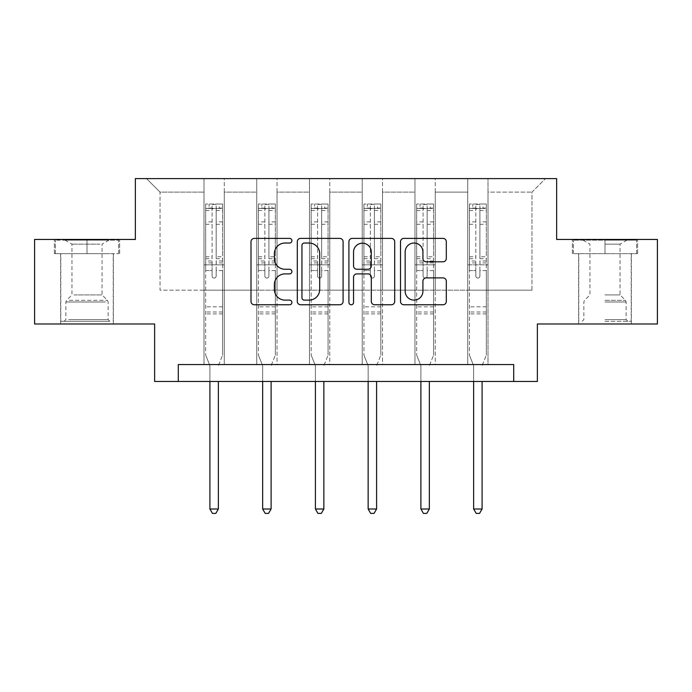 <?xml version="1.0" encoding="UTF-8"?>
<svg xmlns="http://www.w3.org/2000/svg" width="692" height="692" viewBox="0 0 692 692"><rect width="100%" height="100%" fill="white"/><g stroke="black" fill="none" stroke-linecap="round" stroke-linejoin="round"><path stroke-width="0.52" stroke-dasharray="3.46 2.59" d="M291.903 240.721A2.327 2.327 0 0 0 289.585 238.394L254.319 238.394A3.322 3.322 0 0 0 250.997 241.716L250.997 301.452A3.322 3.322 0 0 0 254.319 304.765L289.585 304.765A2.327 2.327 0 0 0 291.903 302.447A2.327 2.327 0 0 0 289.585 300.12L285.017 300.12A10.622 10.622 0 0 1 274.395 289.507L274.395 284.524A10.622 10.622 0 0 1 285.017 273.902L289.585 273.902A2.327 2.327 0 0 0 291.903 271.584A2.327 2.327 0 0 0 289.585 269.257L285.017 269.257A10.622 10.622 0 0 1 274.395 258.635L274.395 253.661A10.622 10.622 0 0 1 285.017 243.039L289.585 243.039A2.327 2.327 0 0 0 291.903 240.721M604.99 253.661L637.617 253.661L604.99 253.661L604.99 239.458L637.617 239.458L572.362 239.458L604.99 239.458L604.99 253.661L631.199 253.661L573.383 253.661L636.605 253.661L578.789 253.661L604.99 253.661L604.99 240.141L573.383 240.141L636.605 240.141L604.99 240.141L626.969 240.141L604.99 240.141L604.99 253.661M604.99 323.986L631.363 323.986L604.99 323.986M87.01 253.661L54.383 253.661L87.01 253.661L87.01 239.458L119.638 239.458L54.383 239.458L87.01 239.458L87.01 253.661L118.617 253.661L55.395 253.661L87.01 253.661L87.01 240.141L118.617 240.141L55.395 240.141L87.01 240.141L87.01 253.661M87.01 323.986L60.636 323.986L87.01 323.986M657.4 239.458L657.4 323.986L537.373 323.986L537.373 381.465L154.627 381.465L154.627 323.986L34.6 323.986L34.6 239.458L135.355 239.458L135.355 178.605L556.645 178.605L556.645 239.458L657.4 239.458M467.723 178.605L545.486 178.605L488.007 178.605L488.007 290.182L531.958 290.182L488.007 290.182L488.007 192.125L531.958 192.125L488.007 192.125L488.007 178.605L488.007 364.563L467.723 364.563L488.007 364.563L467.723 364.563L488.007 364.563L488.007 178.605L435.259 178.605L467.723 178.605L467.723 290.182L435.259 290.182L467.723 290.182L467.723 192.125L435.259 192.125L435.259 290.182L435.259 192.125L467.723 192.125L467.723 178.605L467.723 364.563L467.723 264.82L467.723 290.182L488.007 290.182L467.723 290.182L467.723 264.82L488.007 264.82L467.723 264.82L467.723 364.563L467.723 178.605M414.975 178.605L435.259 178.605L435.259 364.563L414.975 364.563L435.259 364.563L414.975 364.563L435.259 364.563L435.259 178.605L382.512 178.605L414.975 178.605L414.975 290.182L382.512 290.182L414.975 290.182L414.975 192.125L382.512 192.125L382.512 290.182L382.512 192.125L414.975 192.125L414.975 178.605L414.975 364.563L414.975 264.82L414.975 290.182L435.259 290.182L414.975 290.182L414.975 264.82L435.259 264.82L414.975 264.82L414.975 364.563L414.975 178.605M362.227 178.605L382.512 178.605L382.512 364.563L362.227 364.563L382.512 364.563L362.227 364.563L382.512 364.563L382.512 178.605L329.773 178.605L362.227 178.605L362.227 290.182L329.773 290.182L362.227 290.182L362.227 192.125L329.773 192.125L329.773 290.182L329.773 192.125L362.227 192.125L362.227 178.605L362.227 364.563L362.227 264.82L362.227 290.182L382.512 290.182L362.227 290.182L362.227 264.82L382.512 264.82L362.227 264.82L362.227 364.563L362.227 178.605M309.488 178.605L329.773 178.605L329.773 364.563L309.488 364.563L329.773 364.563L309.488 364.563L329.773 364.563L329.773 178.605L277.025 178.605L309.488 178.605L309.488 290.182L277.025 290.182L309.488 290.182L309.488 192.125L277.025 192.125L277.025 290.182L277.025 192.125L309.488 192.125L309.488 178.605L309.488 364.563L309.488 264.82L309.488 290.182L329.773 290.182L309.488 290.182L309.488 264.82L329.773 264.82L309.488 264.82L309.488 364.563L309.488 178.605M256.741 178.605L277.025 178.605L277.025 364.563L256.741 364.563L277.025 364.563L256.741 364.563L277.025 364.563L277.025 178.605L224.277 178.605L256.741 178.605L256.741 290.182L224.277 290.182L256.741 290.182L256.741 192.125L224.277 192.125L224.277 290.182L224.277 192.125L256.741 192.125L256.741 178.605L256.741 364.563L256.741 264.82L256.741 290.182L277.025 290.182L256.741 290.182L256.741 264.82L277.025 264.82L256.741 264.82L256.741 364.563L256.741 178.605M203.993 178.605L224.277 178.605L224.277 364.563L203.993 364.563L224.277 364.563L203.993 364.563L224.277 364.563L224.277 178.605L146.514 178.605L203.993 178.605L203.993 290.182L160.042 290.182L160.042 192.125L203.993 192.125L160.042 192.125L146.514 178.605L160.042 192.125L160.042 290.182L203.993 290.182L203.993 178.605L203.993 364.563L203.993 178.605M178.294 381.465L178.294 364.563L178.294 381.465L178.294 364.563L513.706 364.563L178.294 364.563L513.706 364.563L513.706 381.465M531.958 290.182L531.958 192.125L545.486 178.605L531.958 192.125L531.958 290.182M203.993 290.182L224.277 290.182L224.277 264.82L224.277 364.563L224.277 264.82L224.277 290.182L203.993 290.182L203.993 264.82L224.277 264.82L203.993 264.82L203.993 364.563L203.993 290.182M203.993 264.82L224.277 264.82L203.993 264.82M256.741 264.82L277.025 264.82L256.741 264.82M309.488 264.82L329.773 264.82L309.488 264.82M362.227 264.82L382.512 264.82L362.227 264.82M414.975 264.82L435.259 264.82L414.975 264.82M467.723 264.82L488.007 264.82L467.723 264.82M54.383 253.661L54.383 239.458L54.383 253.661M119.638 253.661L119.638 239.458L119.638 253.661M637.617 253.661L637.617 239.458L637.617 253.661M572.362 253.661L572.362 239.458L572.362 253.661M343.094 301.452L343.094 241.716A3.322 3.322 0 0 0 339.781 238.394L300.613 238.394A3.322 3.322 0 0 0 297.3 241.716L297.3 301.452A3.322 3.322 0 0 0 300.613 304.765L339.781 304.765A3.322 3.322 0 0 0 343.094 301.452M304.264 243.039A2.327 2.327 0 0 0 301.946 245.366L301.946 297.802A2.327 2.327 0 0 0 304.264 300.12L309.082 300.12A10.622 10.622 0 0 0 319.695 289.507L319.695 253.661A10.622 10.622 0 0 0 309.082 243.039L304.264 243.039M352.219 238.394L391.387 238.394A3.322 3.322 0 0 1 394.7 241.716L394.7 301.452A3.322 3.322 0 0 1 391.387 304.765L374.623 304.765A3.322 3.322 0 0 1 371.31 301.452L371.31 277.224A3.322 3.322 0 0 0 367.988 273.902L356.873 273.902A3.322 3.322 0 0 0 353.551 277.224L353.551 302.447A2.327 2.327 0 0 1 351.225 304.765A2.327 2.327 0 0 1 348.906 302.447L348.906 241.716A3.322 3.322 0 0 1 352.219 238.394M371.31 252.087A8.875 8.875 0 0 0 362.426 243.203A8.875 8.875 0 0 0 353.551 252.087L353.551 265.936A3.322 3.322 0 0 0 356.873 269.257L367.988 269.257A3.322 3.322 0 0 0 371.31 265.936L371.31 252.087M426.229 261.792L442.992 261.792A3.322 3.322 0 0 0 446.314 258.471L446.314 241.716A3.322 3.322 0 0 0 442.992 238.394L403.834 238.394A3.322 3.322 0 0 0 400.512 241.716L400.512 301.452A3.322 3.322 0 0 0 403.834 304.765L442.992 304.765A3.322 3.322 0 0 0 446.314 301.452L446.314 281.203A3.322 3.322 0 0 0 442.992 277.89L426.229 277.89A3.322 3.322 0 0 0 422.916 281.203L422.916 291.245A8.875 8.875 0 0 1 414.032 300.12A8.875 8.875 0 0 1 405.157 291.245L405.157 251.914A8.875 8.875 0 0 1 414.032 243.039A8.875 8.875 0 0 1 422.916 251.914L422.916 258.471A3.322 3.322 0 0 0 426.229 261.792M212.107 276.047A2.033 2.033 0 0 0 214.139 278.072A2.033 2.033 0 0 1 212.107 276.047L212.107 270.563L212.107 276.047M222.504 204.028L219.208 204.028L219.208 208.422L222.59 208.422L222.59 204.028L205.688 204.028L205.688 355.16L205.688 270.563L212.107 270.563L212.107 260.988L205.688 260.988M205.688 204.028L205.688 270.563L212.107 270.563L212.107 209.313C213.456 208.136 214.814 208.136 216.163 209.313L216.163 256.758L222.59 256.758L222.59 355.16L222.59 270.563L216.163 270.563L216.163 276.047A2.033 2.033 0 0 1 214.139 278.072A2.033 2.033 0 0 0 216.163 276.047L216.163 256.758M222.59 208.422L222.59 256.758M222.59 204.028L222.59 270.563L216.163 270.563L216.163 204.443L212.107 204.443L212.107 260.988M219.208 204.028L205.766 204.028M219.208 208.422L209.062 208.422L209.062 204.028M205.688 208.422L222.504 208.422M205.766 208.422L209.062 208.422M218.611 365.056L222.59 355.16L218.611 365.056A3.382 3.382 0 0 0 218.361 366.319A3.382 3.382 0 0 1 218.611 365.056M209.91 381.465L209.91 366.319A3.382 3.382 0 0 0 209.667 365.056L205.688 355.16L209.667 365.056A3.382 3.382 0 0 1 209.91 366.319L209.91 509.001L218.361 509.001L218.361 381.465M222.59 313.917L205.688 313.917M209.91 509.001L212.444 513.395L215.826 513.395L218.361 509.001M212.107 209.313L212.107 204.443M216.163 209.313L216.163 204.443M106.776 321.287L64.183 321.287L106.776 321.287M68.707 319.592L108.142 319.592L68.707 319.592M106.04 240.141L65.031 240.141L106.04 240.141M100.037 244.138L71.959 244.138L100.037 244.138M73.975 294.913L102.053 294.913L73.975 294.913M109.699 321.287L60.801 321.287L109.699 321.287M109.699 253.661L60.801 253.661L109.699 253.661M55.395 253.661L55.395 240.141L55.395 253.661M118.617 253.661L118.617 240.141L118.617 253.661M604.99 321.287L631.199 321.287L604.99 321.287M604.99 319.592L626.122 319.592L604.99 319.592M604.99 244.138L620.041 244.138L604.99 244.138M604.99 294.913L620.041 294.913L604.99 294.913M636.605 253.661L636.605 240.141L636.605 253.661M573.383 253.661L573.383 240.141L573.383 253.661M264.854 276.047A2.033 2.033 0 0 0 266.878 278.072A2.033 2.033 0 0 1 264.854 276.047L264.854 270.563L264.854 276.047M275.252 204.028L271.956 204.028L271.956 208.422L275.338 208.422L275.338 204.028L258.427 204.028L258.427 355.16L258.427 270.563L264.854 270.563L264.854 260.988L258.427 260.988M258.427 204.028L258.427 270.563L264.854 270.563L264.854 209.313C266.204 208.136 267.553 208.136 268.911 209.313L268.911 256.758L275.338 256.758L275.338 355.16L275.338 270.563L268.911 270.563L268.911 276.047A2.033 2.033 0 0 1 266.878 278.072A2.033 2.033 0 0 0 268.911 276.047L268.911 256.758M275.338 208.422L275.338 256.758M275.338 204.028L275.338 270.563L268.911 270.563L268.911 204.443L264.854 204.443L264.854 260.988M271.956 204.028L258.514 204.028M271.956 208.422L261.81 208.422L261.81 204.028M258.427 208.422L275.252 208.422M258.514 208.422L261.81 208.422M271.351 365.056L275.338 355.16L271.351 365.056A3.382 3.382 0 0 0 271.108 366.319A3.382 3.382 0 0 1 271.351 365.056M262.657 381.465L262.657 366.319A3.382 3.382 0 0 0 262.415 365.056L258.427 355.16L262.415 365.056A3.382 3.382 0 0 1 262.657 366.319L262.657 509.001L271.108 509.001L271.108 381.465M275.338 313.917L258.427 313.917M262.657 509.001L265.192 513.395L268.574 513.395L271.108 509.001M264.854 209.313L264.854 204.443M268.911 209.313L268.911 204.443M317.602 276.047A2.033 2.033 0 0 0 319.626 278.072A2.033 2.033 0 0 1 317.602 276.047L317.602 270.563L317.602 276.047M327.999 204.028L324.695 204.028L324.695 208.422L328.077 208.422L328.077 204.028L311.175 204.028L311.175 355.16L311.175 270.563L317.602 270.563L317.602 260.988L311.175 260.988M311.175 204.028L311.175 270.563L317.602 270.563L317.602 209.313C318.951 208.136 320.301 208.136 321.659 209.313L321.659 256.758L328.077 256.758L328.077 355.16L328.077 270.563L321.659 270.563L321.659 276.047A2.033 2.033 0 0 1 319.626 278.072A2.033 2.033 0 0 0 321.659 276.047L321.659 256.758M328.077 208.422L328.077 256.758M328.077 204.028L328.077 270.563L321.659 270.563L321.659 204.443L317.602 204.443L317.602 260.988M324.695 204.028L311.262 204.028M324.695 208.422L314.557 208.422L314.557 204.028M311.175 208.422L327.999 208.422M311.262 208.422L314.557 208.422M324.098 365.056L328.077 355.16L324.098 365.056A3.382 3.382 0 0 0 323.856 366.319A3.382 3.382 0 0 1 324.098 365.056M315.405 381.465L315.405 366.319A3.382 3.382 0 0 0 315.154 365.056L311.175 355.16L315.154 365.056A3.382 3.382 0 0 1 315.405 366.319L315.405 509.001L323.856 509.001L323.856 381.465M328.077 313.917L311.175 313.917M315.405 509.001L317.939 513.395L321.322 513.395L323.856 509.001M317.602 209.313L317.602 204.443M321.659 209.313L321.659 204.443M370.341 276.047A2.033 2.033 0 0 0 372.374 278.072A2.033 2.033 0 0 1 370.341 276.047L370.341 270.563L370.341 276.047M380.738 204.028L377.443 204.028L377.443 208.422L380.825 208.422L380.825 204.028L363.923 204.028L363.923 355.16L363.923 270.563L370.341 270.563L370.341 260.988L363.923 260.988M363.923 204.028L363.923 270.563L370.341 270.563L370.341 209.313C371.69 208.136 373.049 208.136 374.398 209.313L374.398 256.758L380.825 256.758L380.825 355.16L380.825 270.563L374.398 270.563L374.398 276.047A2.033 2.033 0 0 1 372.374 278.072A2.033 2.033 0 0 0 374.398 276.047L374.398 256.758M380.825 208.422L380.825 256.758M380.825 204.028L380.825 270.563L374.398 270.563L374.398 204.443L370.341 204.443L370.341 260.988M377.443 204.028L364.001 204.028M377.443 208.422L367.305 208.422L367.305 204.028M363.923 208.422L380.738 208.422M364.001 208.422L367.305 208.422M376.846 365.056L380.825 355.16L376.846 365.056A3.382 3.382 0 0 0 376.595 366.319A3.382 3.382 0 0 1 376.846 365.056M368.144 381.465L368.144 366.319A3.382 3.382 0 0 0 367.902 365.056L363.923 355.16L367.902 365.056A3.382 3.382 0 0 1 368.144 366.319L368.144 509.001L376.595 509.001L376.595 381.465M380.825 313.917L363.923 313.917M368.144 509.001L370.678 513.395L374.061 513.395L376.595 509.001M370.341 209.313L370.341 204.443M374.398 209.313L374.398 204.443M423.089 276.047A2.033 2.033 0 0 0 425.122 278.072A2.033 2.033 0 0 1 423.089 276.047L423.089 270.563L423.089 276.047M433.486 204.028L430.19 204.028L430.19 208.422L433.573 208.422L433.573 204.028L416.662 204.028L416.662 355.16L416.662 270.563L423.089 270.563L423.089 260.988L416.662 260.988M416.662 204.028L416.662 270.563L423.089 270.563L423.089 209.313C424.438 208.136 425.788 208.136 427.146 209.313L427.146 256.758L433.573 256.758L433.573 355.16L433.573 270.563L427.146 270.563L427.146 276.047A2.033 2.033 0 0 1 425.122 278.072A2.033 2.033 0 0 0 427.146 276.047L427.146 256.758M433.573 208.422L433.573 256.758M433.573 204.028L433.573 270.563L427.146 270.563L427.146 204.443L423.089 204.443L423.089 260.988M430.19 204.028L416.748 204.028M430.19 208.422L420.044 208.422L420.044 204.028M416.662 208.422L433.486 208.422M416.748 208.422L420.044 208.422M429.585 365.056L433.573 355.16L429.585 365.056A3.382 3.382 0 0 0 429.343 366.319A3.382 3.382 0 0 1 429.585 365.056M420.892 381.465L420.892 366.319A3.382 3.382 0 0 0 420.649 365.056L416.662 355.16L420.649 365.056A3.382 3.382 0 0 1 420.892 366.319L420.892 509.001L429.343 509.001L429.343 381.465M433.573 313.917L416.662 313.917M420.892 509.001L423.426 513.395L426.808 513.395L429.343 509.001M423.089 209.313L423.089 204.443M427.146 209.313L427.146 204.443M475.837 276.047A2.033 2.033 0 0 0 477.861 278.072A2.033 2.033 0 0 1 475.837 276.047L475.837 270.563L475.837 276.047M486.234 204.028L482.938 204.028L482.938 208.422L486.312 208.422L486.312 204.028L469.41 204.028L469.41 355.16L469.41 270.563L475.837 270.563L475.837 260.988L469.41 260.988M469.41 204.028L469.41 270.563L475.837 270.563L475.837 209.313C477.186 208.136 478.535 208.136 479.893 209.313L479.893 256.758L486.312 256.758L486.312 355.16L486.312 270.563L479.893 270.563L479.893 276.047A2.033 2.033 0 0 1 477.861 278.072A2.033 2.033 0 0 0 479.893 276.047L479.893 256.758M486.312 208.422L486.312 256.758M486.312 204.028L486.312 270.563L479.893 270.563L479.893 204.443L475.837 204.443L475.837 260.988M482.938 204.028L469.496 204.028M482.938 208.422L472.792 208.422L472.792 204.028M469.41 208.422L486.234 208.422M469.496 208.422L472.792 208.422M482.333 365.056L486.312 355.16L482.333 365.056A3.382 3.382 0 0 0 482.09 366.319A3.382 3.382 0 0 1 482.333 365.056M473.639 381.465L473.639 366.319A3.382 3.382 0 0 0 473.389 365.056L469.41 355.16L473.389 365.056A3.382 3.382 0 0 1 473.639 366.319L473.639 509.001L482.09 509.001L482.09 381.465M486.312 313.917L469.41 313.917M473.639 509.001L476.174 513.395L479.556 513.395L482.09 509.001M475.837 209.313L475.837 204.443M479.893 209.313L479.893 204.443M212.107 221.89L205.688 221.89M205.688 224.294L212.107 224.294M205.688 256.758L212.107 256.758M222.59 306.815L205.688 306.815M212.107 262.908L205.688 262.908M222.59 262.908L216.163 262.908M205.688 258.678L212.107 258.678M216.163 258.678L222.59 258.678M222.59 260.988L216.163 260.988M222.59 221.89L216.163 221.89M216.163 224.294L222.59 224.294M212.107 208.076L205.688 208.076M205.688 210.48L212.107 210.48M222.59 208.076L216.163 208.076M216.163 210.48L222.59 210.48M222.59 312.005L205.688 312.005M105.305 301.98L65.878 301.98L105.305 301.98M69.304 300.302L107.442 300.302L69.304 300.302M604.99 301.98L626.122 301.98L604.99 301.98M604.99 300.302L625.43 300.302L604.99 300.302M264.854 221.89L258.427 221.89M258.427 224.294L264.854 224.294M258.427 256.758L264.854 256.758M275.338 306.815L258.427 306.815M264.854 262.908L258.427 262.908M275.338 262.908L268.911 262.908M258.427 258.678L264.854 258.678M268.911 258.678L275.338 258.678M275.338 260.988L268.911 260.988M275.338 221.89L268.911 221.89M268.911 224.294L275.338 224.294M264.854 208.076L258.427 208.076M258.427 210.48L264.854 210.48M275.338 208.076L268.911 208.076M268.911 210.48L275.338 210.48M275.338 312.005L258.427 312.005M317.602 221.89L311.175 221.89M311.175 224.294L317.602 224.294M311.175 256.758L317.602 256.758M328.077 306.815L311.175 306.815M317.602 262.908L311.175 262.908M328.077 262.908L321.659 262.908M311.175 258.678L317.602 258.678M321.659 258.678L328.077 258.678M328.077 260.988L321.659 260.988M328.077 221.89L321.659 221.89M321.659 224.294L328.077 224.294M317.602 208.076L311.175 208.076M311.175 210.48L317.602 210.48M328.077 208.076L321.659 208.076M321.659 210.48L328.077 210.48M328.077 312.005L311.175 312.005M370.341 221.89L363.923 221.89M363.923 224.294L370.341 224.294M363.923 256.758L370.341 256.758M380.825 306.815L363.923 306.815M370.341 262.908L363.923 262.908M380.825 262.908L374.398 262.908M363.923 258.678L370.341 258.678M374.398 258.678L380.825 258.678M380.825 260.988L374.398 260.988M380.825 221.89L374.398 221.89M374.398 224.294L380.825 224.294M370.341 208.076L363.923 208.076M363.923 210.48L370.341 210.48M380.825 208.076L374.398 208.076M374.398 210.48L380.825 210.48M380.825 312.005L363.923 312.005M423.089 221.89L416.662 221.89M416.662 224.294L423.089 224.294M416.662 256.758L423.089 256.758M433.573 306.815L416.662 306.815M423.089 262.908L416.662 262.908M433.573 262.908L427.146 262.908M416.662 258.678L423.089 258.678M427.146 258.678L433.573 258.678M433.573 260.988L427.146 260.988M433.573 221.89L427.146 221.89M427.146 224.294L433.573 224.294M423.089 208.076L416.662 208.076M416.662 210.48L423.089 210.48M433.573 208.076L427.146 208.076M427.146 210.48L433.573 210.48M433.573 312.005L416.662 312.005M475.837 221.89L469.41 221.89M469.41 224.294L475.837 224.294M469.41 256.758L475.837 256.758M486.312 306.815L469.41 306.815M475.837 262.908L469.41 262.908M486.312 262.908L479.893 262.908M469.41 258.678L475.837 258.678M479.893 258.678L486.312 258.678M486.312 260.988L479.893 260.988M486.312 221.89L479.893 221.89M479.893 224.294L486.312 224.294M475.837 208.076L469.41 208.076M469.41 210.48L475.837 210.48M486.312 208.076L479.893 208.076M479.893 210.48L486.312 210.48M486.312 312.005L469.41 312.005M578.624 323.986L578.624 253.661M60.636 323.986L60.636 253.661M113.376 323.986L113.376 253.661M631.363 323.986L631.363 253.661M108.981 240.141L102.053 244.138L102.053 294.913L107.442 300.302L108.142 301.98L108.142 319.592L109.829 321.287M60.801 321.287L60.801 253.661M113.211 321.287L113.211 253.661M65.031 240.141L71.959 244.138L71.959 294.913L66.57 300.302L65.878 301.98L65.878 319.592L64.183 321.287M583.019 240.141L589.947 244.138L589.947 294.913L584.558 300.302L583.858 301.98L583.858 319.592L582.171 321.287M631.199 321.287L631.199 253.661M578.789 321.287L578.789 253.661M626.969 240.141L620.041 244.138L620.041 294.913L625.43 300.302L626.122 301.98L626.122 319.592L627.817 321.287"/><path stroke-width="1.04" d="M291.903 240.721A2.327 2.327 0 0 0 289.585 238.394L254.319 238.394A3.322 3.322 0 0 0 250.997 241.716L250.997 301.452A3.322 3.322 0 0 0 254.319 304.765L289.585 304.765A2.327 2.327 0 0 0 291.903 302.447A2.327 2.327 0 0 0 289.585 300.12L285.017 300.12A10.622 10.622 0 0 1 274.395 289.507L274.395 284.524A10.622 10.622 0 0 1 285.017 273.902L289.585 273.902A2.327 2.327 0 0 0 291.903 271.584A2.327 2.327 0 0 0 289.585 269.257L285.017 269.257A10.622 10.622 0 0 1 274.395 258.635L274.395 253.661A10.622 10.622 0 0 1 285.017 243.039L289.585 243.039A2.327 2.327 0 0 0 291.903 240.721M442.992 261.792A3.322 3.322 0 0 0 446.314 258.471L446.314 241.716A3.322 3.322 0 0 0 442.992 238.394L403.834 238.394A3.322 3.322 0 0 0 400.512 241.716L400.512 301.452A3.322 3.322 0 0 0 403.834 304.765L442.992 304.765A3.322 3.322 0 0 0 446.314 301.452L446.314 281.203A3.322 3.322 0 0 0 442.992 277.89L426.229 277.89A3.322 3.322 0 0 0 422.916 281.203L422.916 291.245A8.875 8.875 0 0 1 414.032 300.12A8.875 8.875 0 0 1 405.157 291.245L405.157 251.914A8.875 8.875 0 0 1 414.032 243.039A8.875 8.875 0 0 1 422.916 251.914L422.916 258.471A3.322 3.322 0 0 0 426.229 261.792L442.992 261.792M513.706 381.465L537.373 381.465L537.373 323.986L657.4 323.986L657.4 239.458L556.645 239.458L556.645 178.605L135.355 178.605L135.355 239.458L34.6 239.458L34.6 323.986L154.627 323.986L154.627 381.465L513.706 381.465L513.706 364.563L178.294 364.563L178.294 381.465M343.094 241.716A3.322 3.322 0 0 0 339.781 238.394L300.613 238.394A3.322 3.322 0 0 0 297.3 241.716L297.3 301.452A3.322 3.322 0 0 0 300.613 304.765L339.781 304.765A3.322 3.322 0 0 0 343.094 301.452L343.094 241.716M352.219 238.394L391.387 238.394A3.322 3.322 0 0 1 394.7 241.716L394.7 301.452A3.322 3.322 0 0 1 391.387 304.765L374.623 304.765A3.322 3.322 0 0 1 371.31 301.452L371.31 277.224A3.322 3.322 0 0 0 367.988 273.902L356.873 273.902A3.322 3.322 0 0 0 353.551 277.224L353.551 302.447A2.327 2.327 0 0 1 351.225 304.765A2.327 2.327 0 0 1 348.906 302.447L348.906 241.716A3.322 3.322 0 0 1 352.219 238.394M304.264 243.039A2.327 2.327 0 0 0 301.946 245.366L301.946 297.802A2.327 2.327 0 0 0 304.264 300.12L309.082 300.12A10.622 10.622 0 0 0 319.695 289.507L319.695 253.661A10.622 10.622 0 0 0 309.082 243.039L304.264 243.039M371.31 252.087A8.875 8.875 0 0 0 362.426 243.203A8.875 8.875 0 0 0 353.551 252.087L353.551 265.936A3.322 3.322 0 0 0 356.873 269.257L367.988 269.257A3.322 3.322 0 0 0 371.31 265.936L371.31 252.087M209.91 381.465L209.91 509.001L218.361 509.001L218.361 381.465M218.361 509.001L215.826 513.395L212.444 513.395L209.91 509.001M262.657 381.465L262.657 509.001L271.108 509.001L271.108 381.465M271.108 509.001L268.574 513.395L265.192 513.395L262.657 509.001M315.405 381.465L315.405 509.001L323.856 509.001L323.856 381.465M323.856 509.001L321.322 513.395L317.939 513.395L315.405 509.001M368.144 381.465L368.144 509.001L376.595 509.001L376.595 381.465M376.595 509.001L374.061 513.395L370.678 513.395L368.144 509.001M420.892 381.465L420.892 509.001L429.343 509.001L429.343 381.465M429.343 509.001L426.808 513.395L423.426 513.395L420.892 509.001M473.639 381.465L473.639 509.001L482.09 509.001L482.09 381.465M482.09 509.001L479.556 513.395L476.174 513.395L473.639 509.001"/></g></svg>

